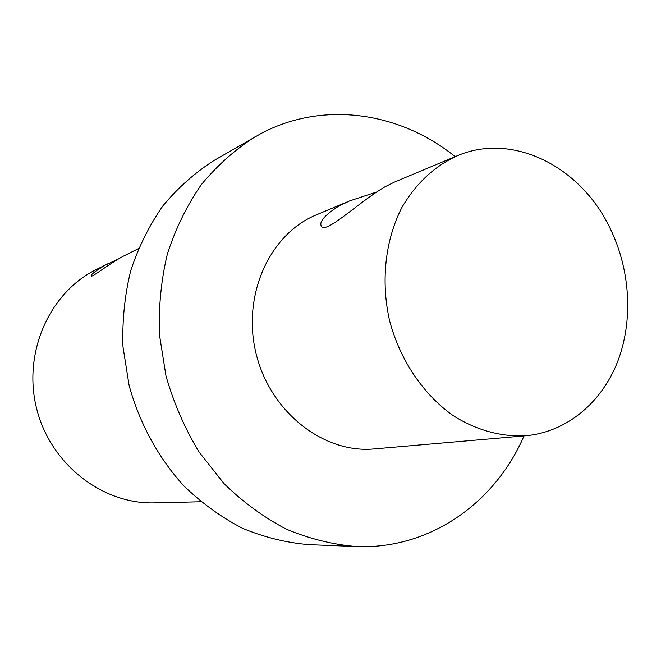 <?xml version="1.0" encoding="UTF-8"?>
<svg xmlns="http://www.w3.org/2000/svg" width="661" height="661" viewBox="0 0 661 661"><rect width="100%" height="100%" fill="white"/><g stroke="black" fill="none" stroke-linecap="round" stroke-linejoin="round"><path stroke-width="0.99" d="M138.413 248.652L123.177 256.261C108.197 264.383 91.788 277.727 91.094 276.083C90.722 274.596 95.514 270.911 105.479 265.02L118.402 258.972M456.792 155.963C512.382 131.803 580.523 166.316 609.863 227.822C630.387 269.514 633.502 320.478 617.605 361.716C601.543 402.797 566.692 432.021 525.809 435.756C501.41 437.045 476.366 430.261 453.388 415.769C423.412 394.724 400.062 360.262 389.651 320.932C380.579 281.264 385.214 239.902 401.971 207.323C415.951 183.551 434.219 166.423 456.792 155.963L394.344 182.147L384.768 186.923C358.7 202.208 326.047 234.134 321.436 226.376C318.833 221.997 324.518 215.296 338.49 206.29L349.429 200.985L376.349 192.103M525.809 435.756L374.242 448.91C323.807 453.81 270.316 412.208 256.154 353.858C241.554 295.616 269.564 233.911 316.495 214.8L349.429 200.985M108.974 263.218L93.697 270.845C47.856 295.103 22.375 355.155 36.999 410.027C51.31 464.989 102.967 504.483 154.691 502.872L200.845 501.757M455.14 156.657C400.227 112.254 323.94 100.464 261.508 133.266L214.131 160.425C195.094 172.562 178.04 187.683 162.961 205.778C149.295 225.384 138.537 247.057 130.688 270.795C124.698 295.376 122.128 320.668 122.971 346.678L129.06 385.206C139.397 423.114 158.268 457.718 183.708 485.736C201.696 503.104 221.303 517.29 242.513 528.288C264.284 537.302 286.411 542.755 308.902 544.647L356.031 546.523C429.435 549.778 495.122 503.095 524.016 435.905M254.981 136.852C234.994 149.609 217.081 165.581 201.241 184.758C186.898 205.563 175.611 228.607 167.39 253.898C161.135 280.107 158.491 307.101 159.475 334.896L166.018 376.092C173.76 403.036 184.75 428.311 198.994 451.909L224.054 483.637C243.099 502.203 263.805 517.356 286.18 529.097C309.125 538.707 332.409 544.515 356.031 546.523"/></g></svg>

